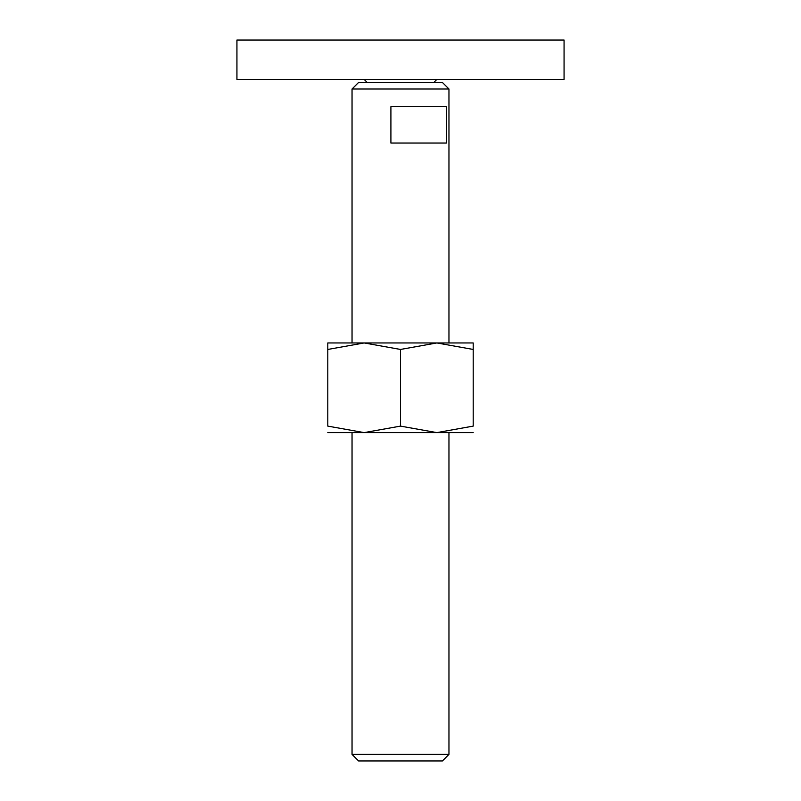 <?xml version="1.0" encoding="UTF-8"?>
<svg xmlns="http://www.w3.org/2000/svg" width="801" height="801" viewBox="0 0 801 801"><rect width="100%" height="100%" fill="white"/><g stroke="black" fill="none" stroke-linecap="round" stroke-linejoin="round"><path stroke-width="1.2" d="M236.936 40.05L564.064 40.05L564.064 79.429L236.936 79.429L236.936 40.05M352.04 754.392L358.598 760.95L442.402 760.95L448.96 754.392L352.04 754.392L352.04 432.61M352.04 89.011L358.598 82.453L442.402 82.453L448.96 89.011L352.04 89.011L352.04 342.948M400.5 106.683L446.437 106.683L446.437 143.039L390.908 143.039L390.908 106.683L400.5 106.683M473.201 432.61L436.845 432.61L400.5 426.112L364.155 432.61L327.799 426.112L327.799 349.446C327.799 340.745 327.799 340.745 327.799 349.456L364.155 342.948L400.5 349.446L436.845 342.948L473.201 349.446C473.201 340.745 473.201 340.745 473.201 349.456L473.201 426.112L436.845 432.61L327.799 432.61M473.201 342.948L327.799 342.948M473.201 426.102C473.201 434.803 473.201 434.803 473.201 426.102M327.799 426.102C327.799 434.803 327.799 434.803 327.799 426.102M400.5 349.446L400.5 426.112M367.178 82.453L364.155 79.429M433.822 82.453L436.845 79.429M448.96 89.011L448.96 342.948M448.96 432.61L448.96 754.392"/></g></svg>
